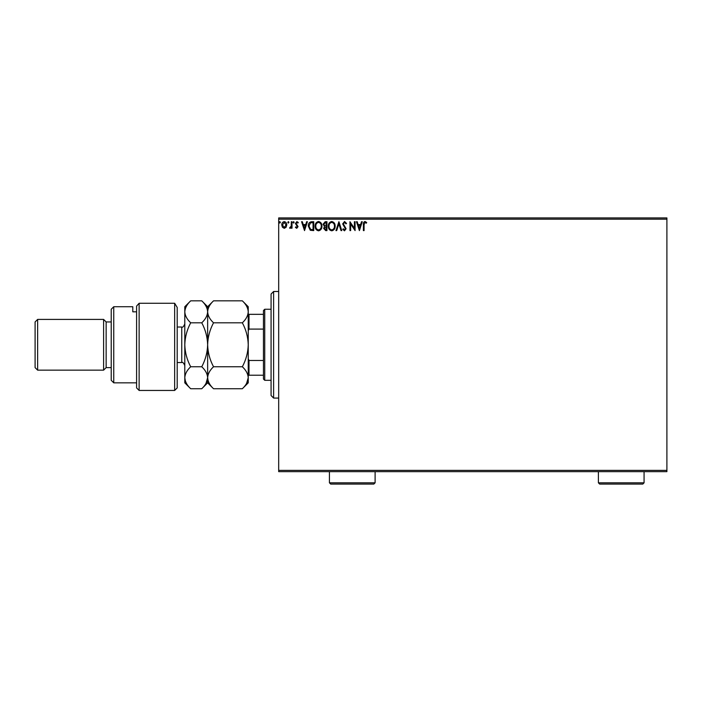 <?xml version="1.0" encoding="UTF-8"?>
<svg xmlns="http://www.w3.org/2000/svg" width="702" height="702" viewBox="0 0 702 702"><rect width="100%" height="100%" fill="white"/><g stroke="black" fill="none" stroke-linecap="round" stroke-linejoin="round"><path stroke-width="1.05" d="M286.109 227.255L284.266 228.325L282.423 227.255L281.756 224.947C281.739 223.104 282.573 221.999 284.266 221.604C285.951 221.99 286.785 223.104 286.767 224.947L286.109 227.255M292.006 221.718L292.006 228.211L291.321 228.211L291.321 227.255L290.137 228.325L289.619 228.106L289.944 227.413L291.216 226.132L291.321 221.718L292.006 221.718M296.744 228.325L295.419 227.404L295.823 226.843L296.7 227.527L297.358 226.658L295.419 223.482L296.867 221.604L298.271 222.49L297.876 223.087L296.937 222.402L296.104 223.447L298.043 226.623L296.744 228.325M311.688 221.718L313.75 221.718L313.75 230.607L310.293 230.282L308.292 226.053C308.187 223.49 309.319 222.043 311.688 221.718M326.957 221.718L326.957 230.607L325.702 230.607L323.657 228.404L324.491 226.509L323.087 224.245L325.184 221.718L326.957 221.718M338.917 221.718L341.76 230.607L341.014 230.607L338.855 223.868L336.697 230.607L335.951 230.607L338.917 221.718M354.396 221.718L355.08 221.718L355.08 230.607L350.64 223.982L350.64 230.607L349.956 230.607L349.956 221.718L354.396 228.325L354.396 221.718M364.075 224.693L364.075 230.607L363.39 230.607L363.39 224.605C363.118 222.99 363.662 221.955 365.022 221.499L366.698 222.516L366.347 223.201L365.022 222.402L364.075 224.693M278.685 219.182L278.685 217.918L666.9 217.918L666.9 219.182L278.685 219.182L278.685 470.384L666.9 470.384L666.9 471.647L278.685 471.647L278.685 470.384M666.9 219.182L666.9 470.384M359.406 230.607L356.449 221.718L357.195 221.718L358.108 224.57L360.6 224.57L361.512 221.718L362.258 221.718L359.406 230.607M344.55 221.499L346.542 223.438L345.989 223.885L344.594 222.402L343.357 223.912L346.086 228.755L344.498 230.826L342.787 229.326L343.322 228.782L344.507 229.923L345.402 228.799L342.673 223.894L344.55 221.499M335.161 226.123C335.205 228.659 334.082 230.23 331.783 230.826C329.431 230.282 328.282 228.729 328.325 226.167C328.282 223.631 329.413 222.069 331.73 221.499C334.047 222.051 335.187 223.596 335.161 226.123M321.955 226.123C321.999 228.659 320.875 230.23 318.576 230.826C316.225 230.282 315.075 228.729 315.119 226.167C315.075 223.631 316.207 222.069 318.524 221.499C320.84 222.051 321.981 223.596 321.955 226.123M304.528 230.607L301.57 221.718L302.316 221.718L303.229 224.57L305.721 224.57L306.634 221.718L307.379 221.718L304.528 230.607M294.173 222.35L293.603 223.087L293.032 222.35L293.603 221.604L294.173 222.35M288.934 222.35L288.364 223.087L287.794 222.35L288.364 221.604L288.934 222.35M280.396 222.35L279.826 223.087L279.256 222.35L279.826 221.604L280.396 222.35M358.397 225.482L359.354 228.457L360.31 225.482L358.397 225.482M329.01 226.167C328.975 228.203 329.887 229.449 331.756 229.923C333.608 229.431 334.521 228.168 334.477 226.123C334.503 224.105 333.599 222.867 331.756 222.402C329.879 222.867 328.966 224.122 329.01 226.167M325.57 229.694L326.281 229.694L326.281 226.843L324.342 228.387L325.57 229.694M325.93 225.939L326.281 222.631L325.5 222.631L323.771 224.245L324.842 225.833L325.93 225.939M315.803 226.167C315.768 228.203 316.681 229.449 318.55 229.923C320.402 229.431 321.305 228.168 321.27 226.123C321.297 224.105 320.393 222.867 318.55 222.402C316.672 222.867 315.76 224.122 315.803 226.167M313.066 229.694L313.066 222.631L310.512 222.859L308.968 226.053L310.653 229.44L313.066 229.694M303.518 225.482L304.475 228.457L305.431 225.482L303.518 225.482M282.441 224.947L284.266 227.527L286.083 224.947L284.266 222.402L282.441 224.947M273.613 398.069L271.077 395.533L271.077 294.033L273.613 291.497L273.613 398.069L278.685 398.069M264.733 380.308L263.461 379.036L263.461 310.53L264.733 309.257L264.733 380.308L271.077 380.308M264.733 309.257L271.077 309.257M263.461 375.228L248.236 375.228M248.236 358.74L248.999 360.477L248.999 375.228M263.461 360.477L248.999 360.477M263.461 329.089L248.999 329.089L248.236 330.826M248.236 314.338L248.999 314.338L248.999 329.089M263.461 314.338L248.999 314.338M177.194 387.916L174.658 390.452L174.658 303.264L177.194 307.423L177.194 387.916M113.759 382.844L111.223 380.308L111.223 309.257L113.759 306.721L113.759 382.844L136.592 382.844M106.142 367.62L106.142 321.946L103.606 319.41L103.606 370.156L106.142 367.62L111.223 367.62M37.636 370.156L35.1 367.62L35.1 321.946L37.636 319.41L37.636 370.156L103.606 370.156M37.636 319.41L103.606 319.41M106.142 321.946L111.223 321.946M136.592 311.82L132.792 311.82L132.792 306.721L132.792 311.82M113.759 306.721L132.792 306.721M136.592 306.072L139.128 303.264L139.128 390.452L136.592 387.916L136.592 306.072L139.128 303.264L174.658 303.264L177.194 307.423M242.348 366.76C246.033 370.182 247.99 373.841 248.236 377.746C248.017 381.607 246.051 385.266 242.348 388.732L213.531 388.732C209.845 385.31 207.889 381.651 207.643 377.746C207.862 373.885 209.828 370.226 213.531 366.76L242.348 366.76C246.051 359.828 248.017 352.501 248.236 344.787C247.99 336.978 246.033 329.65 242.348 322.806L213.531 322.806C209.837 319.357 207.871 315.698 207.643 311.82C207.871 307.941 209.837 304.282 213.531 300.833L242.348 300.833C246.042 304.282 248.008 307.95 248.236 311.82C247.999 315.707 246.042 319.366 242.348 322.806M213.531 366.76C209.845 359.915 207.889 352.588 207.643 344.787C207.862 337.065 209.828 329.738 213.531 322.806M246.604 383.38L248.236 377.746L248.236 306.721L242.348 300.833M213.531 388.732L207.643 382.844L207.643 377.746L208.125 380.782M206.011 383.38L207.643 377.746L207.643 306.721L213.531 300.833M242.348 388.732L248.236 382.844L248.236 377.746M207.643 377.746C207.415 381.607 205.449 385.266 201.755 388.732L190.69 388.732C187.013 385.31 185.047 381.651 184.801 377.746L184.801 306.721L190.69 300.833L201.755 300.833C205.44 304.282 207.406 307.95 207.643 311.82C207.406 315.707 205.44 319.366 201.755 322.806C205.432 329.65 207.397 336.978 207.643 344.787C207.415 352.501 205.449 359.828 201.755 366.76C205.432 370.182 207.397 373.841 207.643 377.746M190.69 388.732L184.801 382.844L184.801 377.746L185.372 381.037M184.801 377.746C185.03 373.885 186.995 370.226 190.69 366.76C187.013 359.915 185.047 352.588 184.801 344.787C185.03 337.065 186.995 329.738 190.69 322.806C186.995 319.357 185.038 315.698 184.801 311.82C185.038 307.941 187.004 304.273 190.69 300.833M190.69 322.806L201.755 322.806M190.69 366.76L201.755 366.76M375.105 482.818L373.833 484.082L330.703 484.082L329.431 482.818L375.105 482.818L375.105 471.647M329.431 482.818L329.431 471.647M644.067 482.818L642.795 484.082L599.657 484.082L598.394 482.818L644.067 482.818L644.067 471.647M598.394 482.818L598.394 471.647M177.194 362.548L181.757 362.548L181.757 327.018C182.494 327.808 183.512 326.79 184.801 323.973M273.613 291.497L278.685 291.497M139.128 390.452L174.658 390.452M207.643 382.844L201.755 388.732M207.643 306.721L201.755 300.833M177.194 327.018L181.757 327.018M181.757 362.548C182.546 361.802 183.564 362.811 184.801 365.593"/></g></svg>
